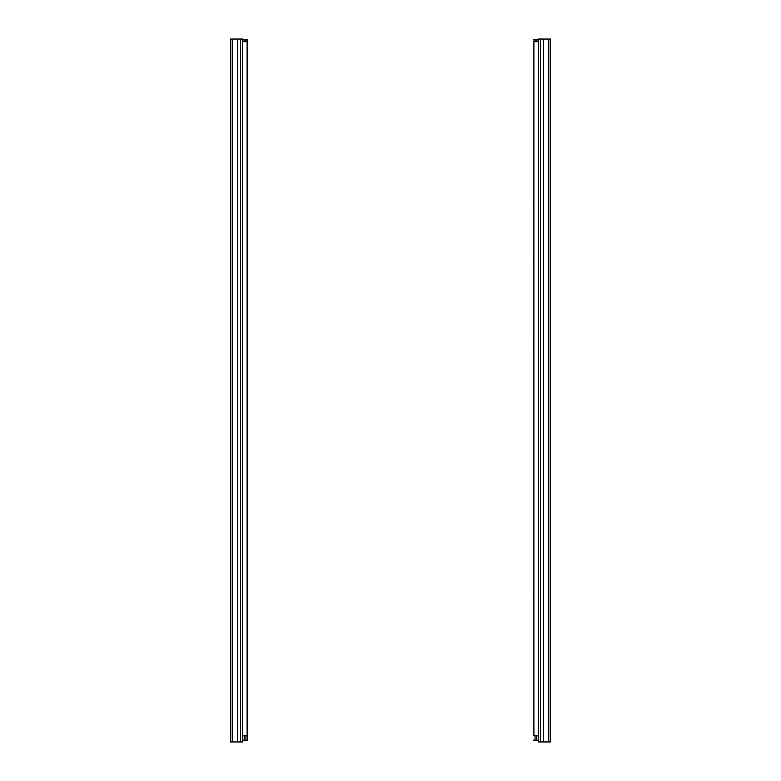 <?xml version="1.0" encoding="UTF-8"?>
<svg xmlns="http://www.w3.org/2000/svg" width="781" height="781" viewBox="0 0 781 781"><rect width="100%" height="100%" fill="white"/><g stroke="black" fill="none" stroke-linecap="round" stroke-linejoin="round"><path stroke-width="1.17" d="M230.59 680.622L230.59 685.542M230.59 596.274L230.59 601.194M230.59 39.05L230.59 741.95L242.54 741.95L242.54 39.05L230.59 39.05M230.59 511.926L230.59 516.846M230.59 118.302L230.59 123.222M242.54 41.686L247.108 41.686L247.108 735.8L242.54 735.8M533.277 599.525L533.277 594.429M533.277 341.385L533.277 346.481M533.277 257.037L533.277 262.133M533.277 200.805L533.277 205.901M538.46 740.193L533.277 740.193M533.277 39.929L538.46 39.929M550.41 685.542L550.41 680.622M550.41 713.658L550.41 708.738M550.41 741.95L550.41 39.05L548.799 39.05L548.799 741.95L550.41 741.95M550.41 432.498L550.41 427.578M550.41 348.15L550.41 343.23M550.41 727.013L550.41 731.407M548.799 741.95L538.46 741.95L538.46 39.05L548.799 39.05M538.46 735.8L533.892 735.8L533.892 41.686L538.46 41.686M247.723 711.989L247.723 706.893M247.723 599.525L247.723 594.429M247.723 515.177L247.723 510.081M247.723 346.481L247.723 341.385M247.723 262.133L247.723 257.037M247.723 205.901L247.723 200.805M247.723 121.553L247.723 116.457M242.54 39.929L247.723 39.929L247.723 740.193L242.54 740.193M232.201 741.95L232.201 39.05M237.434 741.95L237.434 39.05M240.509 741.95L240.509 39.05M535.034 39.929L535.034 41.686M535.034 735.8L535.034 740.193M536.791 740.193L536.791 735.8M536.791 41.686L536.791 39.929M543.566 741.95L543.566 39.05M540.491 741.95L540.491 39.05M245.966 740.193L245.966 735.8M245.966 41.686L245.966 39.929M244.209 740.193L244.209 735.8M244.209 41.686L244.209 39.929"/></g></svg>
